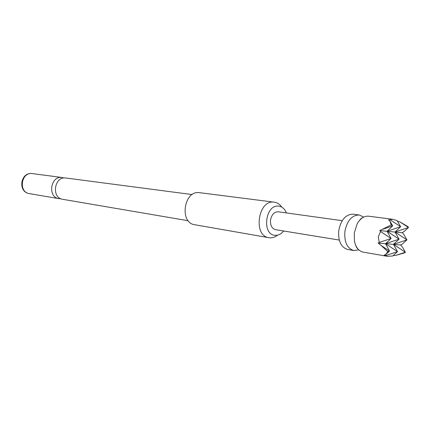 <?xml version="1.0" encoding="UTF-8"?>
<svg xmlns="http://www.w3.org/2000/svg" width="430" height="430" viewBox="0 0 430 430"><rect width="100%" height="100%" fill="white"/><g stroke="black" fill="none" stroke-linecap="round" stroke-linejoin="round"><path stroke-width="0.64" d="M358.781 249.857L353.858 250.534C347.22 248.459 344.215 242.181 344.855 231.711C347.021 220.719 351.81 215.145 359.222 214.978L363.726 217.08M60.888 198.757L58.953 198.66C47.37 197.257 50.493 175.612 62.006 177.493L64.022 177.993M387.269 256.301L392.649 256.017L397.519 251.657L385.737 255.538L387.269 256.301L363.21 252.147C358.856 251.174 355.954 247.615 354.508 241.472L354.229 233.135L357.169 223.831C360.367 218.386 364.188 215.844 368.639 216.199L392.794 219.322L388.537 219.94L389.833 220.902L391.214 224.917L379.76 230.587L380.609 231.544L378.276 236.785L379.244 242.461L378.19 243.106L385.56 243.708L391.096 238.473L387.113 231.292L392.681 225.879L389.833 220.902M390.214 219.875L400.658 226.691L397.094 220.622L392.794 219.322M400.056 221.998L408.5 227.492L407.989 226.642L400.056 221.998L397.363 221.079M402.141 232.732L404.458 231.259L408.5 227.492L395.025 232.049L406.941 239.87L403.335 233.694L402.141 232.732L395.025 232.049L400.658 226.691L387.113 231.292L395.025 232.049L399.088 239.177L385.56 243.708L397.519 251.657L393.482 244.358L400.604 244.939L401.991 244.342L406.941 239.87L393.482 244.358L405.382 252.238L402.464 247.094L400.604 244.939M353.858 250.534L347.73 249.475C341.098 247.406 338.093 241.176 338.722 230.781C340.872 219.87 345.656 214.339 353.057 214.183L359.222 214.978M286.444 212.936L284.891 210.001C283.246 207.738 281.22 206.454 278.801 206.153C265.288 203.895 261.499 235.006 275.227 235.344L277.468 235.205L279.683 234.42L281.365 233.356L283.719 231.012M277.318 235.366C274.926 237.172 272.416 237.989 269.798 237.811L268.917 237.704C252.743 235.882 258.124 199.343 274.152 202.159L274.275 202.175C277.194 202.589 279.64 204.159 281.618 206.884M199.665 192.694L199.423 192.667C183.922 190.001 179.09 222.885 194.709 224.718L268.917 237.704M66.102 178.031L65.828 177.999C54.271 176.106 51.127 197.907 62.753 199.31L188.222 220.735M339.286 240.064L275.571 229.684C271.911 228.604 270.223 225.417 270.513 220.133C271.62 214.597 274.206 211.818 278.269 211.797L342.21 220.687M380.609 231.544L391.096 238.473L379.244 242.461M379.76 230.587L387.113 231.292L399.088 239.177L393.482 244.358L385.56 243.708L389.515 251.061L387.86 251.609L385.602 254.646L389.515 251.061L381.002 245.385L387.86 251.609M378.19 243.106L381.002 245.385M391.214 224.917L392.681 225.879L383.033 229.168M395.858 255.366L404.689 252.845L405.382 252.238L395.858 255.366L393.165 255.554M385.602 254.646L384.135 255.049L385.737 255.538M32.556 173.629L32.288 173.596C21.14 171.78 18.189 192.242 29.401 193.613L58.953 198.66M354.508 241.472C355.685 245.917 356.766 248.346 357.755 248.755M199.547 192.678L274.275 202.175M29.401 193.613C17.469 192.07 20.387 171.742 32.271 173.591L32.293 173.596M32.422 173.612L62.146 177.509M65.967 178.015L192.172 194.57M357.169 223.831C359.604 219.929 361.356 217.929 362.42 217.827"/></g></svg>
